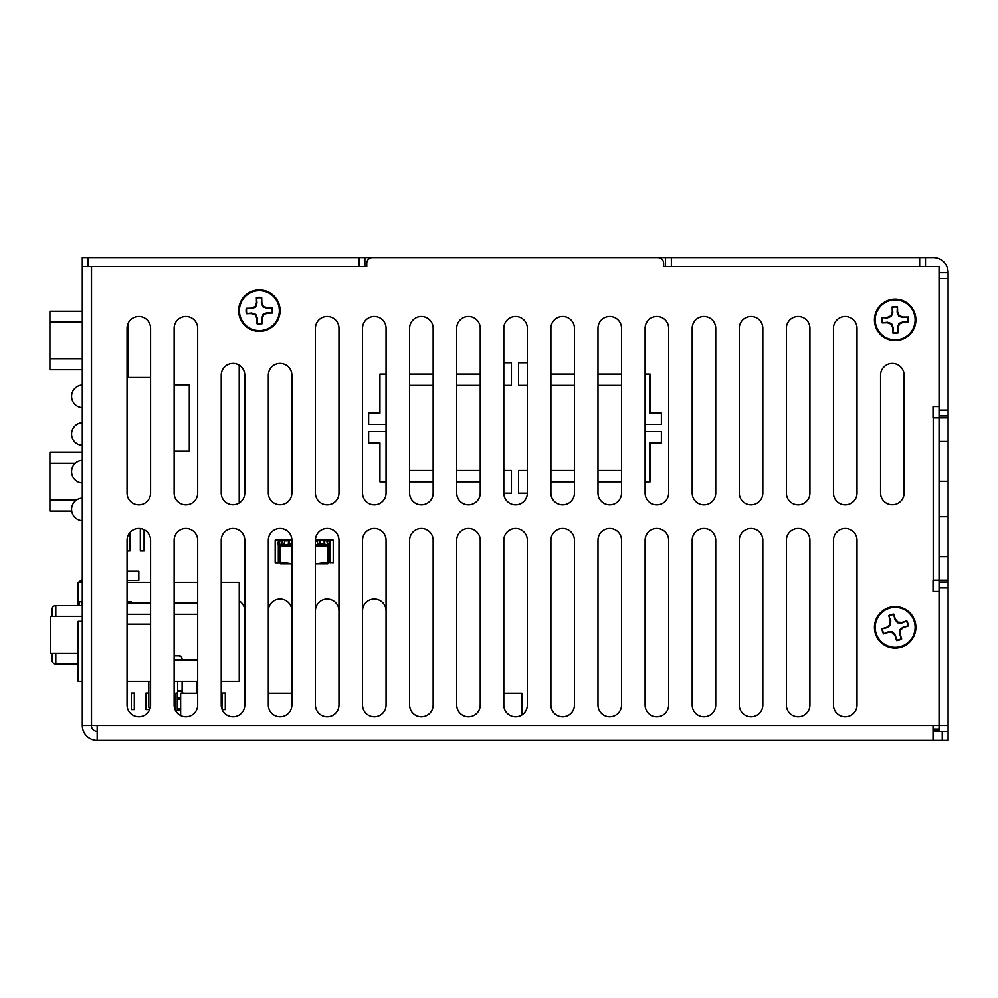 <?xml version="1.0" encoding="UTF-8"?>
<svg xmlns="http://www.w3.org/2000/svg" width="998" height="998" viewBox="0 0 998 998"><rect width="100%" height="100%" fill="white"/><g stroke="black" fill="none" stroke-linecap="round" stroke-linejoin="round"><path stroke-width="1.5" d="M291.878 492.975A11.776 11.776 0 0 1 280.101 504.751A11.776 11.776 0 0 1 268.325 492.975L268.325 375.236A11.776 11.776 0 0 1 280.101 363.459A11.776 11.776 0 0 1 291.878 375.236L291.878 492.975A11.776 11.776 0 0 1 280.101 504.751A11.776 11.776 0 0 1 268.325 492.975M268.325 375.236A11.776 11.776 0 0 1 280.101 363.459A11.776 11.776 0 0 1 291.878 375.236M244.784 492.975A11.776 11.776 0 0 1 233.008 504.751A11.776 11.776 0 0 1 221.232 492.975L221.232 375.236A11.776 11.776 0 0 1 233.008 363.459A11.776 11.776 0 0 1 244.784 375.236L244.784 492.975M900.396 366.653A11.776 11.776 0 0 1 904.113 375.236L904.113 492.975A11.776 11.776 0 0 1 892.337 504.751A11.776 11.776 0 0 1 880.56 492.975L880.56 375.236A11.776 11.776 0 0 1 885.189 365.879M904.113 492.975A11.776 11.776 0 0 1 892.337 504.751A11.776 11.776 0 0 1 880.56 492.975M880.56 375.236A11.776 11.776 0 0 1 892.337 363.459A11.776 11.776 0 0 1 904.113 375.236M857.02 493.062A11.776 11.776 0 0 1 845.244 504.838A11.776 11.776 0 0 1 833.467 493.062L833.467 328.23A11.776 11.776 0 0 1 848.163 316.828A11.776 11.776 0 0 1 857.02 328.23L857.02 493.062A11.776 11.776 0 0 1 845.244 504.838A11.776 11.776 0 0 1 833.467 493.062M857.02 705A11.776 11.776 0 0 1 845.244 716.764A11.776 11.776 0 0 1 833.467 705L833.467 540.155A11.776 11.776 0 0 1 845.244 528.391A11.776 11.776 0 0 1 857.02 540.155L857.02 705A11.776 11.776 0 0 1 845.244 716.764A11.776 11.776 0 0 1 833.467 705M942.262 740.316L948.1 740.316L948.1 731.272L942.262 731.272L942.262 740.316L933.03 740.316L933.03 725.434L939.056 725.434L939.056 591.49L933.03 591.49L933.03 580.187L948.1 580.187L948.1 556.647L939.056 556.647L939.056 580.187L948.1 580.187L948.1 582.071L939.056 582.071L939.056 580.187M939.056 410.078L939.056 278.592L948.1 278.592L948.1 410.078L939.056 410.078L939.056 441.353L948.1 441.353L948.1 417.813L933.03 417.813L933.03 406.51L939.056 406.51L939.056 266.728L663.645 266.728L663.645 263.522A5.838 5.838 0 0 0 657.807 257.684L372.591 257.684A5.838 5.838 0 0 0 366.753 263.522L366.753 266.728L91.529 266.728L91.529 725.434L97.18 725.434L97.18 740.316A14.883 14.883 0 0 1 82.298 725.434L91.342 725.434A5.838 5.838 0 0 0 97.18 731.272M550.896 374.1L574.449 374.1M597.989 374.1L621.542 374.1M645.095 374.1L650.085 374.1L650.085 413.097L661.387 413.097L661.387 424.399L645.095 424.399M621.542 385.403L597.989 385.403M574.449 385.403L550.896 385.403M527.356 385.403L518.586 385.403L518.586 362.798L527.356 362.798M503.803 362.798L511.438 362.798L511.438 385.403L503.803 385.403M480.25 385.403L456.71 385.403M433.157 385.403L409.617 385.403M386.064 424.399L368.636 424.399L368.636 413.097L379.939 413.097L379.939 374.1L386.064 374.1M409.617 374.1L433.157 374.1M456.71 374.1L480.25 374.1M338.971 705A11.776 11.776 0 0 1 327.194 716.764A11.776 11.776 0 0 1 315.418 705L315.418 540.155A11.776 11.776 0 0 1 327.194 528.391A11.776 11.776 0 0 1 338.971 540.155L338.971 705A11.776 11.776 0 0 1 327.194 716.764A11.776 11.776 0 0 1 315.418 705M338.971 610.801A11.776 11.776 0 0 0 327.194 599.025A11.776 11.776 0 0 0 315.418 610.801M291.878 610.801A11.776 11.776 0 0 0 280.101 599.025A11.776 11.776 0 0 0 268.325 610.801M244.784 705A11.776 11.776 0 0 1 233.008 716.764A11.776 11.776 0 0 1 221.232 705L221.232 540.155A11.776 11.776 0 0 1 233.008 528.391A11.776 11.776 0 0 1 244.784 540.155L244.784 705A11.776 11.776 0 0 1 233.008 716.764A11.776 11.776 0 0 1 221.232 705M244.784 610.801A11.776 11.776 0 0 0 239.246 600.821M386.064 610.801A11.776 11.776 0 0 0 374.287 599.025A11.776 11.776 0 0 0 362.524 610.801M386.064 705A11.776 11.776 0 0 1 374.287 716.764A11.776 11.776 0 0 1 362.524 705L362.524 540.155A11.776 11.776 0 0 1 374.287 528.391A11.776 11.776 0 0 1 386.064 540.155L386.064 705A11.776 11.776 0 0 1 374.287 716.764A11.776 11.776 0 0 1 362.524 705M127.045 550.809L129.965 550.809L129.965 532.396A11.776 11.776 0 0 1 140.319 528.478L140.319 550.809L144.086 550.809L144.086 529.639A11.776 11.776 0 0 1 150.586 540.155L150.586 705A11.776 11.776 0 0 1 138.822 716.764A11.776 11.776 0 0 1 127.045 705L127.045 540.155A11.776 11.776 0 0 1 138.822 528.391A11.776 11.776 0 0 1 150.586 540.155M145.995 709.541L145.995 693.036L145.833 709.541L149.675 709.541A11.776 11.776 0 0 1 127.045 705M174.139 540.155A11.776 11.776 0 0 1 185.915 528.391A11.776 11.776 0 0 1 197.679 540.155L197.679 705A11.776 11.776 0 0 1 185.915 716.764A11.776 11.776 0 0 1 174.139 705L174.139 540.155A11.776 11.776 0 0 1 185.915 528.391A11.776 11.776 0 0 1 197.679 540.155M197.679 693.223L180.638 693.223L180.638 715.516A11.776 11.776 0 0 1 174.139 705M409.617 540.155A11.776 11.776 0 0 1 421.393 528.391A11.776 11.776 0 0 1 433.157 540.155L433.157 705A11.776 11.776 0 0 1 421.393 716.764A11.776 11.776 0 0 1 409.617 705L409.617 540.155A11.776 11.776 0 0 1 421.393 528.391A11.776 11.776 0 0 1 433.157 540.155M456.71 540.155A11.776 11.776 0 0 1 468.486 528.391A11.776 11.776 0 0 1 480.25 540.155L480.25 705A11.776 11.776 0 0 1 468.486 716.764A11.776 11.776 0 0 1 456.71 705L456.71 540.155A11.776 11.776 0 0 1 468.486 528.391A11.776 11.776 0 0 1 480.25 540.155M527.356 705A11.776 11.776 0 0 1 515.579 716.764A11.776 11.776 0 0 1 503.803 705L503.803 540.155A11.776 11.776 0 0 1 515.579 528.391A11.776 11.776 0 0 1 527.356 540.155L527.356 705A11.776 11.776 0 0 1 521.979 714.88L521.979 693.223L503.803 693.223M550.896 540.155A11.776 11.776 0 0 1 562.672 528.391A11.776 11.776 0 0 1 574.449 540.155L574.449 705A11.776 11.776 0 0 1 562.672 716.764A11.776 11.776 0 0 1 550.896 705L550.896 540.155A11.776 11.776 0 0 1 562.672 528.391A11.776 11.776 0 0 1 574.449 540.155M597.989 540.155A11.776 11.776 0 0 1 609.766 528.391A11.776 11.776 0 0 1 621.542 540.155L621.542 705A11.776 11.776 0 0 1 609.766 716.764A11.776 11.776 0 0 1 597.989 705L597.989 540.155A11.776 11.776 0 0 1 609.766 528.391A11.776 11.776 0 0 1 621.542 540.155M645.095 540.155A11.776 11.776 0 0 1 656.859 528.391A11.776 11.776 0 0 1 668.635 540.155L668.635 705A11.776 11.776 0 0 1 656.859 716.764A11.776 11.776 0 0 1 645.095 705L645.095 540.155A11.776 11.776 0 0 1 656.859 528.391A11.776 11.776 0 0 1 668.635 540.155M692.188 540.155A11.776 11.776 0 0 1 703.964 528.391A11.776 11.776 0 0 1 715.728 540.155L715.728 705A11.776 11.776 0 0 1 703.964 716.764A11.776 11.776 0 0 1 692.188 705L692.188 540.155A11.776 11.776 0 0 1 703.964 528.391A11.776 11.776 0 0 1 715.728 540.155M739.281 540.155A11.776 11.776 0 0 1 751.057 528.391A11.776 11.776 0 0 1 762.821 540.155L762.821 705A11.776 11.776 0 0 1 751.057 716.764A11.776 11.776 0 0 1 739.281 705L739.281 540.155A11.776 11.776 0 0 1 751.057 528.391A11.776 11.776 0 0 1 762.821 540.155M786.374 540.155A11.776 11.776 0 0 1 798.15 528.391A11.776 11.776 0 0 1 809.927 540.155L809.927 705A11.776 11.776 0 0 1 798.15 716.764A11.776 11.776 0 0 1 786.374 705L786.374 540.155A11.776 11.776 0 0 1 798.15 528.391A11.776 11.776 0 0 1 809.927 540.155M315.418 328.23A11.776 11.776 0 0 1 327.194 316.453A11.776 11.776 0 0 1 338.971 328.23L338.971 493.062A11.776 11.776 0 0 1 327.194 504.838A11.776 11.776 0 0 1 315.418 493.062L315.418 328.23A11.776 11.776 0 0 1 327.194 316.453A11.776 11.776 0 0 1 338.971 328.23M692.188 328.23A11.776 11.776 0 0 1 703.964 316.453A11.776 11.776 0 0 1 715.728 328.23L715.728 493.062A11.776 11.776 0 0 1 703.964 504.838A11.776 11.776 0 0 1 692.188 493.062L692.188 328.23A11.776 11.776 0 0 1 703.964 316.453A11.776 11.776 0 0 1 715.728 328.23M739.281 328.23A11.776 11.776 0 0 1 751.057 316.453A11.776 11.776 0 0 1 762.821 328.23L762.821 493.062A11.776 11.776 0 0 1 751.057 504.838A11.776 11.776 0 0 1 739.281 493.062L739.281 328.23A11.776 11.776 0 0 1 751.057 316.453A11.776 11.776 0 0 1 762.821 328.23M786.374 328.23A11.776 11.776 0 0 1 798.15 316.453A11.776 11.776 0 0 1 809.927 328.23L809.927 493.062A11.776 11.776 0 0 1 798.15 504.838A11.776 11.776 0 0 1 786.374 493.062L786.374 328.23A11.776 11.776 0 0 1 798.15 316.453A11.776 11.776 0 0 1 809.927 328.23M503.803 470.557L511.438 470.557L511.438 493.162L503.803 493.162M480.25 481.859L456.71 481.859M433.157 481.859L409.617 481.859M386.064 481.859L379.939 481.859L379.939 442.863L368.636 442.863L368.636 431.56L386.064 431.56M409.617 470.557L433.157 470.557M456.71 470.557L480.25 470.557M645.095 431.56L661.387 431.56L661.387 442.863L650.085 442.863L650.085 481.859L645.095 481.859M621.542 481.859L597.989 481.859M574.449 481.859L550.896 481.859M527.356 493.162L518.586 493.162L518.586 470.557L527.356 470.557M550.896 470.557L574.449 470.557M597.989 470.557L621.542 470.557M621.542 493.062A11.776 11.776 0 0 1 609.766 504.838A11.776 11.776 0 0 1 597.989 493.062L597.989 328.23A11.776 11.776 0 0 1 609.766 316.453A11.776 11.776 0 0 1 621.542 328.23L621.542 493.062M527.356 493.062A11.776 11.776 0 0 1 515.579 504.838A11.776 11.776 0 0 1 503.803 493.062L503.803 328.23A11.776 11.776 0 0 1 515.579 316.453A11.776 11.776 0 0 1 527.356 328.23L527.356 493.062M433.157 493.062A11.776 11.776 0 0 1 421.393 504.838A11.776 11.776 0 0 1 409.617 493.062L409.617 328.23A11.776 11.776 0 0 1 421.393 316.453A11.776 11.776 0 0 1 433.157 328.23L433.157 493.062M386.064 493.062A11.776 11.776 0 0 1 374.287 504.838A11.776 11.776 0 0 1 362.524 493.062L362.524 328.23A11.776 11.776 0 0 1 374.287 316.453A11.776 11.776 0 0 1 386.064 328.23L386.064 493.062M480.25 493.062A11.776 11.776 0 0 1 468.486 504.838A11.776 11.776 0 0 1 456.71 493.062L456.71 328.23A11.776 11.776 0 0 1 468.486 316.453A11.776 11.776 0 0 1 480.25 328.23L480.25 493.062M574.449 493.062A11.776 11.776 0 0 1 562.672 504.838A11.776 11.776 0 0 1 550.896 493.062L550.896 328.23A11.776 11.776 0 0 1 562.672 316.453A11.776 11.776 0 0 1 574.449 328.23L574.449 493.062M668.635 328.23L668.635 493.062A11.776 11.776 0 0 1 656.859 504.838A11.776 11.776 0 0 1 645.095 493.062L645.095 328.23A11.776 11.776 0 0 1 656.859 316.453A11.776 11.776 0 0 1 668.635 328.23M833.467 328.23A11.776 11.776 0 0 1 845.244 316.453A11.776 11.776 0 0 1 857.02 328.23M809.927 493.062A11.776 11.776 0 0 1 798.15 504.838A11.776 11.776 0 0 1 786.374 493.062M762.821 493.062A11.776 11.776 0 0 1 751.057 504.838A11.776 11.776 0 0 1 739.281 493.062M715.728 493.062A11.776 11.776 0 0 1 703.964 504.838A11.776 11.776 0 0 1 692.188 493.062M338.971 493.062A11.776 11.776 0 0 1 327.194 504.838A11.776 11.776 0 0 1 315.418 493.062M174.139 328.23A11.776 11.776 0 0 1 185.915 316.453A11.776 11.776 0 0 1 197.679 328.23L197.679 493.062A11.776 11.776 0 0 1 185.915 504.838A11.776 11.776 0 0 1 174.139 493.062L174.139 328.23M127.045 328.23A11.776 11.776 0 0 1 138.822 316.453A11.776 11.776 0 0 1 150.586 328.23L150.586 493.062A11.776 11.776 0 0 1 138.822 504.838A11.776 11.776 0 0 1 127.045 493.062L127.045 328.23M833.467 540.155A11.776 11.776 0 0 1 845.244 528.391A11.776 11.776 0 0 1 857.02 540.155M809.927 705A11.776 11.776 0 0 1 798.15 716.764A11.776 11.776 0 0 1 786.374 705M762.821 705A11.776 11.776 0 0 1 751.057 716.764A11.776 11.776 0 0 1 739.281 705M715.728 705A11.776 11.776 0 0 1 703.964 716.764A11.776 11.776 0 0 1 692.188 705M668.635 705A11.776 11.776 0 0 1 656.859 716.764A11.776 11.776 0 0 1 645.095 705M621.542 705A11.776 11.776 0 0 1 609.766 716.764A11.776 11.776 0 0 1 597.989 705M574.449 705A11.776 11.776 0 0 1 562.672 716.764A11.776 11.776 0 0 1 550.896 705M503.803 540.155A11.776 11.776 0 0 1 515.579 528.391A11.776 11.776 0 0 1 527.356 540.155M480.25 705A11.776 11.776 0 0 1 468.486 716.764A11.776 11.776 0 0 1 456.71 705M433.157 705A11.776 11.776 0 0 1 421.393 716.764A11.776 11.776 0 0 1 409.617 705M268.325 540.155A11.776 11.776 0 0 1 280.101 528.391A11.776 11.776 0 0 1 291.878 540.155L291.878 705A11.776 11.776 0 0 1 280.101 716.764A11.776 11.776 0 0 1 268.325 705L268.325 540.155M366.753 266.728L364.869 266.728L364.869 257.684L82.298 257.684L82.298 266.728L91.342 266.728L91.342 725.434M82.298 725.434L82.298 257.684M948.1 441.353L948.1 556.647M933.03 591.49L933.03 580.187M933.03 417.813L933.03 406.51M915.89 319.847A20.721 20.721 0 0 1 895.169 340.567A20.721 20.721 0 0 1 874.448 319.847A20.721 20.721 0 0 1 895.169 299.126A20.721 20.721 0 0 1 915.89 319.847M915.89 627.293A20.721 20.721 0 0 1 895.169 648.014A20.721 20.721 0 0 1 874.448 627.293A20.721 20.721 0 0 1 895.169 606.559A20.721 20.721 0 0 1 915.89 627.293M280.101 310.615A20.721 20.721 0 0 1 259.38 331.336A20.721 20.721 0 0 1 238.659 310.615A20.721 20.721 0 0 1 259.38 289.894A20.721 20.721 0 0 1 280.101 310.615M933.03 731.272L948.1 731.272L948.1 725.434L939.056 725.434L939.056 731.272M939.056 556.647L939.056 441.353M939.056 481.298L948.1 481.298M933.03 740.316L97.18 740.316M948.1 516.702L939.056 516.702M127.045 580.374L138.822 580.374L138.822 571.343L127.045 571.343M91.529 566.964A5.838 5.838 0 0 1 91.342 565.504M291.878 693.223L268.325 693.223M939.056 729.014L933.03 729.014M939.056 730.898L933.03 730.898M327.756 544.571L327.756 562.273L315.992 563.97L327.756 563.97L327.756 562.273L333.22 562.86L333.22 540.068L330.089 540.068L330.089 541.689M291.878 540.068L275.199 540.068L275.199 562.86L280.663 562.86L280.663 546.318L291.878 546.318M315.418 540.068L330.089 540.068M78.156 653.353L50.611 653.353L50.611 616.277L82.298 616.277M177.656 681.347L177.656 709.541L180.638 709.541M52.096 616.277L52.096 609.229L52.096 616.277M55.801 616.277L55.801 605.524A3.705 3.705 0 0 0 52.096 609.229A3.705 3.705 0 0 1 55.801 605.524L82.298 605.524M197.679 660.214L174.139 660.214M197.679 681.347L174.139 681.347M197.679 603.104L174.139 603.104M150.586 603.104L127.045 603.104M55.801 653.353L55.801 664.107A3.705 3.705 0 0 1 52.096 660.402A3.705 3.705 0 0 0 55.801 664.107L78.156 664.107M55.801 664.107A3.705 3.705 0 0 1 52.096 660.402L52.096 653.353M196.494 693.223L196.494 681.347M178.405 655.761L174.139 655.761L178.405 655.761A3.705 3.705 0 0 1 182.11 659.478L182.11 660.214M182.11 681.347L182.11 693.223M82.298 681.347L78.156 681.347L78.156 621.255L82.298 621.255M150.586 681.347L127.045 681.347M150.586 624.087L127.045 624.087M150.361 707.308L148.802 707.308L148.802 681.347M82.036 580.349L79.603 582.345M148.802 693.036L145.995 693.036M225.298 693.036L222.329 693.036L222.329 709.541L225.298 709.541L225.298 693.036M180.638 710.651L176.01 710.651L176.01 693.036L177.656 693.036M185.004 693.223L182.11 693.036M134.306 693.036L131.337 693.036L131.337 709.541L134.306 709.541L134.306 693.036M82.298 579.364L78.53 582.345M131.187 603.104L131.187 601.806L130.788 603.104M128.617 603.104L128.617 601.806L130.788 601.806M127.045 601.806L128.617 601.806M81.661 605.524L81.661 601.806L82.298 601.806M81.587 605.524L81.661 601.806M79.428 605.524L79.428 601.806L81.587 601.806M79.428 601.806L78.53 601.806L78.53 605.524M82.298 582.345L78.156 582.345L78.156 605.524M221.232 681.347L239.246 681.347L239.246 582.345L221.232 582.345M127.045 582.345L150.586 582.345M174.139 582.345L197.679 582.345M128.081 323.402L128.081 377.494M71.694 511.051L49.9 511.051L49.9 452.468L82.298 452.468M174.226 384.841L189.296 384.841L189.296 451.146L174.226 451.146M239.221 365.231L239.221 502.967M82.298 358.756L49.9 358.756L49.9 311.189L82.298 311.189M49.9 358.756L49.9 369.771L82.298 369.771M189.296 384.841L189.296 451.146L189.296 384.841M174.226 494.546L174.139 377.494M127.045 377.494L150.586 377.494M82.298 385.041A11.302 11.302 0 0 0 71.569 396.331A11.302 11.302 0 0 0 82.298 407.621M82.298 422.715A11.302 11.302 0 0 0 71.569 434.005A11.302 11.302 0 0 0 82.298 445.295M82.298 460.39A11.302 11.302 0 0 0 71.569 471.68A11.302 11.302 0 0 0 82.298 482.97M82.298 498.077A11.302 11.302 0 0 0 71.569 509.367A11.302 11.302 0 0 0 82.298 520.644M364.869 257.684L665.529 257.684L665.529 266.728L663.645 266.728M948.1 417.813L948.1 410.078M939.056 415.929L948.1 415.929L939.056 415.929M948.1 278.592L948.1 272.566A14.883 14.883 0 0 0 933.217 257.684L665.529 257.684M948.1 587.922L948.1 582.071L939.056 582.071L939.056 587.922L948.1 587.922L948.1 725.434M939.056 725.434L939.056 587.922M948.1 272.753L939.056 272.753L948.1 272.753M925.495 266.728L925.495 257.684M919.657 257.684L919.657 266.728L671.367 266.728L671.367 257.684M359.031 257.684L359.031 266.728L88.136 266.728L88.136 257.684M899.086 639.556A12.887 12.887 0 0 1 896.603 640.092L895.456 635.339L892.798 631.859L888.432 631.709L883.891 633.53A12.887 12.887 0 0 1 882.357 628.728L887.122 627.58L890.59 624.923L890.74 620.556L888.919 616.016A12.887 12.887 0 0 1 893.721 614.481L894.869 619.247L897.526 622.715L901.893 622.864L906.434 621.043A12.887 12.887 0 0 1 907.968 625.846L903.215 626.994L899.734 629.651L899.585 634.017L901.406 638.558A12.887 12.887 0 0 1 899.086 639.556M888.919 616.016L890.241 620.619L889.904 624.573L886.873 627.143L881.933 628.715A13.311 13.311 0 0 0 883.554 633.792L888.494 632.208L892.449 632.545L895.019 635.576L896.591 640.529A13.311 13.311 0 0 0 901.668 638.907L900.084 633.955L900.421 630L903.452 627.43L908.405 625.858A13.311 13.311 0 0 0 906.783 620.781L901.843 622.365L897.876 622.028L895.318 618.997L893.734 614.057A13.311 13.311 0 0 0 888.669 615.666M889.093 608.269A19.972 19.972 0 0 1 914.193 621.218A19.972 19.972 0 0 1 901.231 646.305A19.972 19.972 0 0 1 876.144 633.356A19.972 19.972 0 0 1 889.093 608.269M890.59 624.923L889.904 624.573M892.798 631.859L892.449 632.545M899.734 629.651L900.421 630M897.526 622.715L897.876 622.028M882.282 320.183A12.887 12.887 0 0 1 882.469 317.651L887.359 317.888L891.426 316.304L892.798 312.149L892.312 307.284A12.887 12.887 0 0 1 897.364 307.159L897.127 312.037L898.711 316.117L902.866 317.489L907.731 317.002A12.887 12.887 0 0 1 907.856 322.042L902.978 321.818L898.899 323.389L897.526 327.544L898.013 332.409A12.887 12.887 0 0 1 892.973 332.546L893.198 327.656L891.613 323.589L887.471 322.217L882.606 322.703A12.887 12.887 0 0 1 882.282 320.183M907.731 317.002L902.94 316.99L899.235 315.555L897.626 311.925L897.489 306.748A13.311 13.311 0 0 0 892.162 306.885L892.299 312.062L890.877 315.78L887.247 317.389L882.057 317.526A13.311 13.311 0 0 0 882.195 322.853L887.384 322.716L891.089 324.138L892.711 327.768L892.836 332.958A13.311 13.311 0 0 0 898.163 332.821L898.025 327.631L899.46 323.926L903.078 322.304L908.267 322.179A13.311 13.311 0 0 0 908.13 316.853M915.129 319.335A19.972 19.972 0 0 1 895.68 339.807A19.972 19.972 0 0 1 875.209 320.37A19.972 19.972 0 0 1 894.645 299.887A19.972 19.972 0 0 1 915.129 319.335M246.506 310.952A12.887 12.887 0 0 1 246.681 308.419L251.571 308.656L255.65 307.072L257.01 302.918L256.536 298.053A12.887 12.887 0 0 1 261.576 297.928L261.351 302.806L262.923 306.885L267.077 308.257L271.943 307.771A12.887 12.887 0 0 1 272.08 312.811L267.19 312.586L263.11 314.17L261.75 318.312L262.224 323.19A12.887 12.887 0 0 1 257.185 323.315L257.409 318.424L255.837 314.358L251.683 312.985L246.818 313.472A12.887 12.887 0 0 1 246.506 310.952M271.943 307.771L267.165 307.758L263.447 306.336L261.838 302.706L261.701 297.516A13.311 13.311 0 0 0 256.386 297.654L256.511 302.843L255.089 306.548L251.459 308.157L246.269 308.295A13.311 13.311 0 0 0 246.406 313.622L251.596 313.484L255.301 314.906L256.923 318.537L257.06 323.726A13.311 13.311 0 0 0 262.374 323.589L262.249 318.399L263.672 314.694L267.302 313.073L272.491 312.948A13.311 13.311 0 0 0 272.354 307.621M279.34 310.104A19.972 19.972 0 0 1 259.892 330.575A19.972 19.972 0 0 1 239.42 311.139A19.972 19.972 0 0 1 258.869 290.655A19.972 19.972 0 0 1 279.34 310.104M315.418 540.429L319.647 540.779M327.731 540.779L323.764 540.779M315.418 545.307L325.011 545.307L330.637 543.773L329.752 540.429L328.679 540.429L329.577 543.773L327.419 544.209C323.639 545.12 322.616 545.12 324.362 544.209L320.246 543.773L315.418 544.783M323.364 544.783L324.437 543.773L323.851 540.429L328.679 540.429M323.851 540.429L319.585 540.429L320.246 543.773M315.418 541.19L319.585 540.429M291.878 540.429L289.495 540.429L288.996 544.634M288.784 540.779L284.667 540.779L284.118 544.209L280.176 544.209C283.008 545.12 282.733 545.12 279.34 544.209L283.407 545.307L291.878 545.307M281.686 543.773L282.534 540.429L284.667 540.779M282.534 540.429L280.001 540.429L279.203 543.773L280.176 544.209C283.008 545.12 282.733 545.12 279.34 544.209L277.793 543.773L278.679 540.442L279.927 540.779L278.679 540.429L279.914 540.442M280.7 540.779L280.001 540.429L280.7 540.779M284.58 540.429L289.195 540.442M291.878 543.773L288.534 544.209C289.333 545.12 287.861 545.12 284.118 544.209M329.752 540.429L330.637 543.773L329.577 543.773M327.756 546.318L315.418 546.318M291.878 563.97L280.663 563.97L280.663 562.273L292.439 563.97M327.419 544.209L326.833 540.779M317.726 544.209L317.289 540.779M97.18 725.434L933.03 725.434M933.217 580.187L933.217 417.813M330.089 543.947L330.089 562.86M278.342 540.068L278.342 541.689M278.342 543.947L278.342 562.86M280.151 544.434L280.151 562.86M328.28 544.434L328.28 562.86M180.638 697.827L177.656 697.827M180.638 699.186L177.656 699.186M91.404 616.277L91.404 605.524M197.679 614.232L174.139 614.232M150.586 614.232L127.045 614.232M182.11 690.953L177.656 690.953M182.11 691.29L177.656 691.29M180.638 708.83L177.656 708.83M280.663 544.571L280.663 546.318M75.287 463.297L49.9 463.297M76.484 500.035L49.9 500.035M82.298 322.017L49.9 322.017M289.308 545.307L289.308 546.318M319.123 545.307L319.123 546.318M324.886 543.885L324.3 540.542M288.672 540.629L288.285 543.972M277.793 543.773L278.679 540.429M279.889 540.454L279.091 543.798"/></g></svg>
